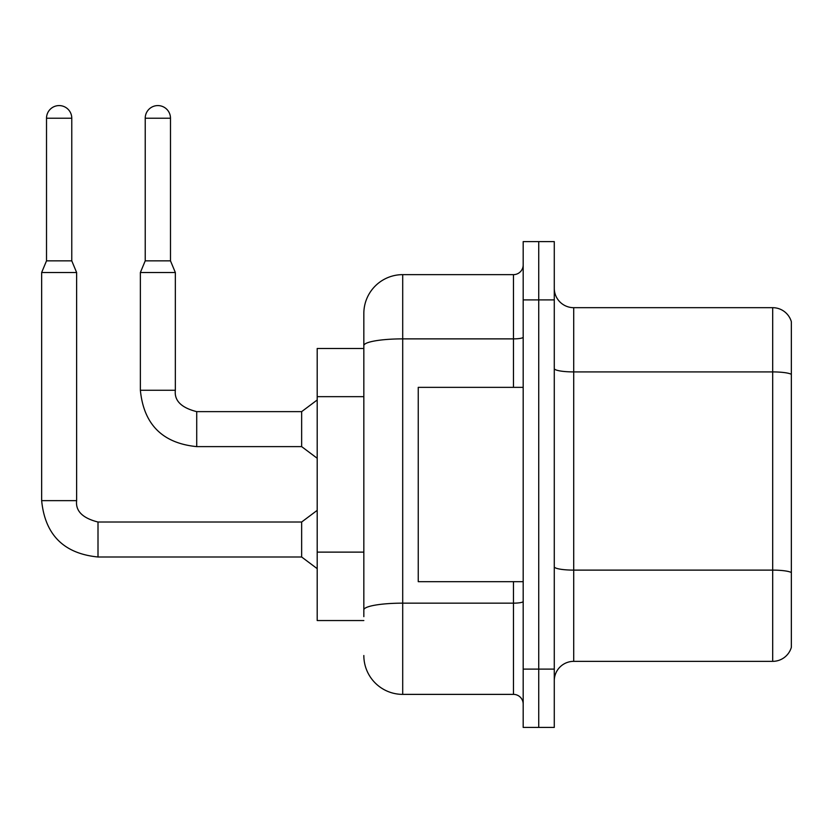 <?xml version="1.0" encoding="UTF-8"?>
<svg xmlns="http://www.w3.org/2000/svg" width="833" height="833" viewBox="0 0 833 833"><rect width="100%" height="100%" fill="white"/><g stroke="black" fill="none" stroke-linecap="round" stroke-linejoin="round"><path stroke-width="1.25" d="M363.834 348.486L317.196 348.486L317.196 620.543L363.834 620.543M554.278 680.78A19.43 19.43 0 0 1 573.708 661.35L772.691 661.35L772.691 307.679L573.708 307.679A19.43 19.43 0 0 1 554.278 288.249A19.43 19.43 0 0 0 573.708 307.679L573.708 661.35M538.732 669.118L538.732 727.417L554.278 727.417L554.278 669.118L538.732 669.118L538.732 727.417L523.186 727.417L523.186 669.118L538.732 669.118L538.732 299.901L538.732 669.118M523.186 669.118L523.186 241.612L538.732 241.612L538.732 299.901L538.732 241.612L554.278 241.612L554.278 669.118M791.35 321.673A19.43 19.43 0 0 0 772.691 307.679A19.43 19.43 0 0 1 791.35 321.673L791.35 647.356A19.43 19.43 0 0 1 772.691 661.35M791.35 374.611L791.35 572.823M363.834 616.649L363.834 565.722M363.834 383.055L363.834 313.51A38.87 38.87 0 0 1 402.703 274.64L402.703 694.378L513.472 694.378L513.472 581.673M402.703 274.64L513.472 274.64A9.715 9.715 0 0 0 523.186 264.925M523.186 601.468A9.715 1.687 0 0 1 513.472 603.154L402.703 603.154A38.87 6.747 180 0 0 363.834 609.902L363.834 345.622A38.87 6.747 180 0 1 402.703 338.875L513.472 338.875L513.472 274.64M363.834 313.51L363.834 334.887M523.186 704.104A9.715 9.715 0 0 0 513.472 694.378M402.703 694.378A38.87 38.87 0 0 1 363.834 655.519M523.186 387.355L418.249 387.355L418.249 581.673L523.186 581.673M71.773 260.844L46.513 260.844L46.513 118.213A12.63 12.63 0 0 1 59.143 105.583A12.63 12.63 0 0 1 71.773 118.213L71.773 260.844L76.626 272.506L76.626 500.643C75.449 511.004 82.582 518.136 98.002 522.02L98.002 556.996C63.818 553.612 45.034 534.828 41.65 500.643L41.65 272.506L76.626 272.506M98.002 522.02L301.65 522.02L301.65 556.996L98.002 556.996C63.818 553.612 45.034 534.828 41.65 500.643L76.626 500.643C75.449 511.004 82.582 518.136 98.002 522.02C82.582 518.136 75.449 511.004 76.626 500.643C75.449 511.004 82.582 518.136 98.002 522.02C82.582 518.136 75.449 511.004 76.626 500.643C75.449 511.004 82.582 518.136 98.002 522.02C82.582 518.136 75.449 511.004 76.626 500.643C75.449 511.004 82.582 518.136 98.002 522.02C82.582 518.136 75.449 511.004 76.626 500.643C75.449 511.004 82.582 518.136 98.002 522.02C82.582 518.136 75.449 511.004 76.626 500.643C75.449 511.004 82.582 518.136 98.002 522.02C82.582 518.136 75.449 511.004 76.626 500.643C75.449 511.004 82.582 518.136 98.002 522.02C82.582 518.136 75.449 511.004 76.626 500.643C75.449 511.004 82.582 518.136 98.002 522.02C82.582 518.136 75.449 511.004 76.626 500.643C75.449 511.004 82.582 518.136 98.002 522.02C82.582 518.136 75.449 511.004 76.626 500.643M170.484 260.844L145.223 260.844L145.223 118.213A12.63 12.63 0 0 1 157.853 105.583A12.63 12.63 0 0 1 170.484 118.213L170.484 260.844L175.347 272.506L140.371 272.506L140.371 390.271L175.305 390.271M175.347 390.271C174.17 400.631 181.292 407.754 196.723 411.637L301.65 411.637L301.65 446.623L196.723 446.623L196.723 411.637C181.292 407.754 174.17 400.631 175.347 390.271C174.17 400.631 181.292 407.754 196.723 411.637C181.292 407.754 174.17 400.631 175.347 390.271C174.17 400.631 181.292 407.754 196.723 411.637C181.292 407.754 174.17 400.631 175.347 390.271C174.17 400.631 181.292 407.754 196.723 411.637C181.292 407.754 174.17 400.631 175.347 390.271C174.17 400.631 181.292 407.754 196.723 411.637C181.292 407.754 174.17 400.631 175.347 390.271C174.17 400.631 181.292 407.754 196.723 411.637C181.292 407.754 174.17 400.631 175.347 390.271C174.17 400.631 181.292 407.754 196.723 411.637C181.292 407.754 174.17 400.631 175.347 390.271C174.17 400.631 181.292 407.754 196.723 411.637C181.292 407.754 174.17 400.631 175.347 390.271C174.17 400.631 181.292 407.754 196.723 411.637C181.292 407.754 174.17 400.631 175.347 390.271L175.347 272.506M363.834 396.664L317.196 396.664M363.834 552.123L317.196 552.123M791.35 374.34A19.43 3.374 180 0 0 772.691 371.914L573.708 371.914A19.43 3.374 0 0 1 554.278 368.54M791.35 572.552A19.43 3.374 180 0 0 772.691 570.116L573.708 570.116A19.43 3.374 0 0 1 554.278 566.742M554.278 299.901L523.186 299.901M513.472 387.355L513.472 338.875A9.715 1.687 0 0 0 523.186 337.188M46.513 118.213L71.773 118.213M145.223 118.213L170.484 118.213M140.371 390.271C143.745 424.455 162.529 443.239 196.723 446.623C162.529 443.239 143.745 424.455 140.371 390.271C143.745 424.455 162.529 443.239 196.723 446.623C162.529 443.239 143.745 424.455 140.371 390.271C143.745 424.455 162.529 443.239 196.723 446.623C162.529 443.239 143.745 424.455 140.371 390.271C143.745 424.455 162.529 443.239 196.723 446.623C162.529 443.239 143.745 424.455 140.371 390.271C143.745 424.455 162.529 443.239 196.723 446.623C162.529 443.239 143.745 424.455 140.371 390.271C143.745 424.455 162.529 443.239 196.723 446.623C162.529 443.239 143.745 424.455 140.371 390.271C143.745 424.455 162.529 443.239 196.723 446.623C162.529 443.239 143.745 424.455 140.371 390.271C143.745 424.455 162.529 443.239 196.723 446.623C162.529 443.239 143.745 424.455 140.371 390.271C143.745 424.455 162.529 443.239 196.723 446.623C162.529 443.239 143.745 424.455 140.371 390.271M41.65 500.643C45.034 534.828 63.818 553.612 98.002 556.996C63.818 553.612 45.034 534.828 41.65 500.643C45.034 534.828 63.818 553.612 98.002 556.996C63.818 553.612 45.034 534.828 41.65 500.643C45.034 534.828 63.818 553.612 98.002 556.996C63.818 553.612 45.034 534.828 41.65 500.643C45.034 534.828 63.818 553.612 98.002 556.996C63.818 553.612 45.034 534.828 41.65 500.643C45.034 534.828 63.818 553.612 98.002 556.996C63.818 553.612 45.034 534.828 41.65 500.643C45.034 534.828 63.818 553.612 98.002 556.996C63.818 553.612 45.034 534.828 41.65 500.643C45.034 534.828 63.818 553.612 98.002 556.996C63.818 553.612 45.034 534.828 41.65 500.643C45.034 534.828 63.818 553.612 98.002 556.996C63.818 553.612 45.034 534.828 41.65 500.643C45.034 534.828 63.818 553.612 98.002 556.996M301.65 556.996L317.196 568.658M301.65 522.02L317.196 510.358M46.513 260.844L41.65 272.506M301.65 446.623L317.196 458.275M301.65 411.637L317.196 399.986M145.223 260.844L140.371 272.506"/></g></svg>
